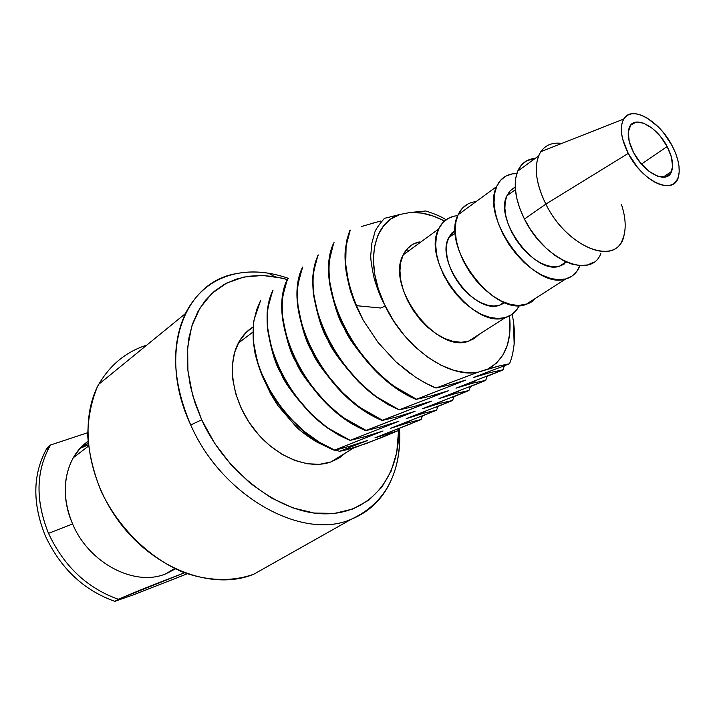 <?xml version="1.0" encoding="UTF-8"?>
<svg xmlns="http://www.w3.org/2000/svg" width="715" height="715" viewBox="0 0 715 715"><rect width="100%" height="100%" fill="white"/><g stroke="black" fill="none" stroke-linecap="round" stroke-linejoin="round"><path stroke-width="1.07" d="M170.018 571.276L168.114 572.876M165.817 573.823C134.822 586.997 88.964 563.357 72.608 523.943L48.513 533.354C63.814 566.137 87.069 588.105 118.27 599.25L114.829 601.342L118.27 599.25L144.707 588.239L184.47 572.76L118.27 599.25C87.069 588.105 63.814 566.137 48.513 533.354L72.608 523.943C58.353 492.233 65.709 456.581 88.017 441.352L79.857 448.645L73.288 457.743C62.822 477.191 62.598 499.267 72.608 523.943C88.964 563.357 134.822 586.997 165.817 573.823L174.603 568.497L165.817 573.823L175.434 568.89M185.355 313.635C196.598 291.827 213.508 278.51 236.084 273.684C183.138 282.3 157.193 353.997 190.735 424.978L201.684 419.794L214.723 443.407L231.177 464.902L250.268 483.304L271.101 497.819L292.73 507.847L314.18 513.066L334.54 513.388L353.013 508.946L368.913 500.08L381.73 487.299L391.078 471.203L396.745 452.497L398.639 429.688C399.631 476.744 370.593 513.799 325.602 513.844C280.789 514.183 226.235 473.875 201.684 419.794L190.735 424.978C221.909 496.648 302.829 541.21 351.539 519.126L253.843 574.181L351.539 519.126C302.829 541.21 221.909 496.648 190.735 424.978C172.583 382.409 170.787 345.291 185.355 313.635L98.572 384.438C78.06 423.03 88.025 484.538 124.178 528.179C160.187 571.964 215.555 590.152 253.843 574.181C232.697 581.804 207.859 581.241 182.593 572.027C149.015 557.763 118.458 527.706 101.173 491.375C93.683 472.901 89.205 454.427 87.731 435.971C88.043 418.016 91.27 401.616 97.401 386.77C108.877 365.839 125.322 351.959 146.736 345.139M351.539 519.126C385.617 503.02 401.607 472.776 399.506 428.41C401.044 452.881 396.19 473.982 384.956 491.705C376.671 504.298 365.526 513.442 351.539 519.126M633.535 152.474C628.512 142.5 627.046 134.322 629.146 127.94C633.553 114.248 656.817 125.992 667.167 146.575L641.444 164.084L667.167 146.575L660.428 136.44L652.196 128.235L643.679 123.195L636.127 122.095L630.702 125.161L628.262 131.998L629.245 141.597L633.535 152.474L640.479 162.931L648.961 171.278L657.648 176.239L665.173 177.061L670.402 173.682L672.583 166.693L671.439 157.184L667.167 146.575C672.323 156.674 673.789 164.977 671.582 171.493C667.318 184.774 644.054 173.477 633.535 152.474M340.635 456.965L330.884 461.97L319.685 464.294L307.477 463.785L294.732 460.415L281.96 454.266L269.716 445.57L258.517 434.657L248.856 422.002L241.143 408.122L235.709 393.625L232.75 379.129L232.384 365.249L234.583 352.54L239.203 341.502L246.023 332.546L253.325 326.8C247.032 330.67 242.028 336.104 238.327 343.111C226.467 365.454 232.876 402.277 254.236 429.509C275.516 456.822 308.174 470.13 330.884 461.97L354.104 447.688L330.884 461.97L338.642 458.279L345.354 453.069M621.55 204.704C626.063 218.808 626.376 230.48 622.488 239.731C612.889 266.078 566.012 245.603 545.84 204.115L628.244 153.403C620.942 138.674 619.422 127.225 623.677 119.074C631.425 104.756 659.427 120.629 672.118 145.708C678.088 157.255 680.278 167.212 678.705 175.586C675.469 196.384 642.892 182.763 628.244 153.403L545.84 204.115C567.531 248.838 618.359 267.285 624.106 235.029M593.825 262.137L587.712 264.907L580.455 265.623L572.331 264.237L563.661 260.76L554.786 255.309L546.072 248.096L537.877 239.4L530.557 229.578L524.408 219.04C515.14 199.887 512.887 183.952 517.651 171.225C521.101 163.369 526.964 159.079 535.24 158.364L526.714 160.786L521.521 164.933L517.776 170.93L515.64 178.571L515.238 187.58L516.605 197.599L519.698 208.235L524.408 219.04L545.84 204.115L524.408 219.04C544.178 260.028 590.903 279.905 600.815 253.637M515.22 187.267L510.322 190.601L506.872 195.821C494.065 219.898 535.169 274.935 559.345 266.266L566.048 261.905L559.345 266.266L564.055 264.184M473.956 201.925L476.083 201.612L473.956 201.925C466.689 203.382 461.407 207.663 458.1 214.759C440.771 246.398 493.913 316.817 525.659 304.608L565.797 278.921C534.302 290.773 479.837 218.334 496.621 186.597C499.794 179.474 505.005 175.238 512.244 173.906L516.802 173.531L512.244 173.906L505.8 176.122L500.563 180.305L496.746 186.302L494.539 193.917L494.047 202.872L495.307 212.802L498.301 223.33L502.904 234.019L508.955 244.414L516.176 254.093L524.283 262.646L532.934 269.725L541.764 275.043L550.407 278.412L558.522 279.708L565.797 278.921L525.659 304.608L531.88 301.73M504.879 302.597L499.302 305.332L493.725 306.011L487.576 305.162L481.079 302.794L474.501 298.986L468.102 293.901L462.149 287.716L456.885 280.691L452.515 273.112L449.235 265.292L447.161 257.543L446.366 250.179L446.884 243.493L448.671 237.746L451.657 233.153L455.232 230.159L448.689 237.72C435.256 261.663 474.858 314.439 499.302 305.332L504.039 302.248L499.302 305.332L504.084 303.169M474.706 338.275L468.414 341.234L461.112 342.288L453.051 341.359L444.551 338.454L435.962 333.682L427.633 327.211L419.902 319.292L413.1 310.256L407.505 300.47L403.349 290.344L400.802 280.307L399.944 270.753L400.811 262.083L403.323 254.612L407.38 248.641L412.787 244.36L419.312 241.92C412.028 243.538 406.647 247.873 403.189 254.906C385.162 286.34 436.4 353.898 468.414 341.234L505.416 317.558C473.562 329.937 421.09 260.528 438.679 228.961C442.04 221.882 447.367 217.583 454.642 216.064L457.725 215.644L454.642 216.064L448.135 218.433L442.782 222.669L438.813 228.666L436.409 236.191L435.685 244.977L436.686 254.674L439.394 264.907L443.72 275.239L449.485 285.258L456.447 294.544L464.321 302.695L472.785 309.398L481.472 314.377L490.025 317.451L498.114 318.515L505.416 317.558L468.414 341.234L474.197 338.606L478.952 334.495M519.313 305.511L519.001 306.136C516.007 311.946 511.475 315.753 505.416 317.558L511.663 314.654L516.623 309.926L519.313 305.511M415.656 377.323L425.836 383.294L436.114 387.995L449.646 384.893L465.93 380.04L416.032 399.399C356.865 374.642 312.875 286.268 333.717 242.921L334.066 242.653C313.188 285.803 357.08 374.222 416.407 399.167L395.458 387.065C392.347 385.305 385.805 379.79 375.831 370.522C358.394 351.163 347.964 336.926 344.541 327.828C338.999 319.346 334.066 303.929 329.749 281.576C328.864 272.701 328.802 265.694 329.544 260.546L331.233 251.18L333.717 242.921L329.186 260.966C328.471 263.62 328.543 270.601 329.409 281.907C333.708 304.206 338.66 319.65 344.272 328.257C347.633 337.221 358.045 351.414 375.527 370.826C383.169 378.181 389.738 383.705 395.234 387.414L405.53 394.01L416.032 399.399L465.93 380.04L449.646 384.893L436.114 387.995L478.058 372.193C449.047 378.566 404.931 347.991 385.251 306.118L380.684 308.022L356.553 305.689L363.265 320.338L378.074 342.476L395.887 361.826L415.656 377.323C427.239 384.152 434.059 387.709 436.114 387.995L478.058 372.193L499.919 365.74L487.8 369.056C504.915 359.547 512.154 341.842 509.509 315.932L509.795 333.038L507.462 344.88L502.94 355.069L496.326 363.238L487.8 369.056L478.058 372.193L466.573 372.747L454.123 370.442L441.146 365.302L428.133 357.482L415.558 347.24L403.93 334.942L393.688 321.053L384.304 304.143L378.351 288.958L374.669 273.952L373.391 259.679L374.508 246.639L377.94 235.28L383.526 225.949L391.025 218.924L400.15 214.402L410.267 212.471L421.779 213.079L433.862 216.279L444.462 221.024C432.512 214.723 421.117 211.872 410.267 212.471L425.756 210.988C434.523 213.758 441.155 216.591 445.642 219.478C441.137 216.582 434.506 213.749 425.756 210.988M385.358 306.083L384.304 304.143C380.702 297.699 377.323 289.092 374.159 278.314C371.398 265.533 370.307 257.391 370.879 253.897L371.889 243.011L374.571 233.305C374.875 230.579 378.163 225.591 384.447 218.343L400.15 214.402L384.447 218.343C378.172 225.583 374.883 230.57 374.571 233.305L371.889 243.011L370.879 253.897C370.307 257.409 371.398 265.551 374.159 278.314C377.306 289.057 380.693 297.663 384.304 304.143C364.605 263.075 373.123 222.24 400.15 214.402L410.267 212.471M513.468 321.536L514.148 343.987C513.254 352.12 511.699 358.724 509.491 363.783L499.919 365.74L509.491 363.783C511.681 358.769 513.236 352.164 514.148 343.987C514.836 338.24 514.612 330.75 513.468 321.536L512.208 314.26M378.074 342.476L363.265 320.338C345.122 285.231 340.671 255.228 349.885 230.346L347.007 239.328L345.399 249.294C344.71 254.504 344.952 261.887 346.123 271.45C348.428 283.775 350.43 291.818 352.138 295.599C353.648 300.756 357.357 309.005 363.265 320.338L356.553 305.689C353.648 299.353 350.958 291.309 348.464 281.558L345.711 264.38L346.105 245.906L350.243 230.069C342.235 250.679 344.344 275.883 356.553 305.689L380.684 308.022M317.934 255.201L313.277 273.166C312.544 275.811 312.571 282.747 313.358 293.972C317.487 316.084 322.313 331.394 327.845 339.893C331.125 348.777 341.413 362.8 358.707 381.953C366.268 389.201 372.783 394.653 378.244 398.3L388.459 404.779L399.256 409.838L378.45 397.96C375.357 396.226 368.877 390.792 359.002 381.658C341.752 362.55 331.456 348.482 328.114 339.473C322.644 331.099 317.835 315.824 313.688 293.642C312.875 284.838 312.857 277.876 313.635 272.755L315.387 263.433L318.273 254.942C297.136 297.985 340.277 385.43 399.256 409.838L448.564 390.712L434.202 395.118M416.032 399.399L430.698 396.065L448.564 390.712L399.256 409.838L413.681 406.585L431.61 401.133L382.159 420.483C323.689 396.78 281.183 310.328 302.525 267.195L297.753 285.079C297.002 287.707 296.984 294.598 297.681 305.752C301.65 327.676 306.36 342.851 311.82 351.253C315.029 360.047 325.182 373.9 342.288 392.812C349.778 399.962 356.24 405.334 361.656 408.917L371.8 415.29L382.516 420.259L361.862 408.587C358.787 406.88 352.361 401.526 342.583 392.526C325.522 373.659 315.351 359.761 312.071 350.842C306.681 342.556 301.989 327.425 298.012 305.43C297.252 296.689 297.288 289.772 298.101 284.677L299.916 275.4L302.847 266.945C281.469 309.881 323.895 396.369 382.516 420.259L431.61 401.133L417.211 405.611M382.159 420.483L397.075 416.863L415.049 411.313L365.83 430.644C307.709 407.443 265.9 321.92 287.466 278.913L282.586 296.716C281.826 299.335 281.755 306.172 282.38 317.245C286.188 338.999 290.782 354.032 296.171 362.344C299.317 371.049 309.345 384.742 326.263 403.412C333.691 410.464 340.09 415.755 345.461 419.285L355.534 425.559L366.178 430.43L345.658 418.963C342.61 417.292 336.238 412.01 326.549 403.135C309.667 384.509 299.63 370.772 296.421 361.933C291.094 353.746 286.518 338.749 282.702 316.933C282.005 308.254 282.085 301.381 282.925 296.323L284.802 287.09L287.788 278.662C266.186 321.482 307.906 407.041 366.178 430.43L415.049 411.313L400.615 415.862M272.746 290.37L267.776 308.085C266.99 310.685 266.883 317.487 267.437 328.471C271.092 350.055 275.579 364.954 280.897 373.167C283.971 381.792 293.883 395.332 310.623 413.762C317.969 420.724 324.315 425.934 329.651 429.411L339.643 435.578L350.216 440.369L329.838 429.089C326.809 427.445 320.499 422.243 310.9 413.485C294.196 395.1 284.275 381.524 281.138 372.765C275.883 364.677 271.414 349.805 267.75 328.167C267.115 319.551 267.231 312.732 268.107 307.691L270.029 298.512L273.067 290.12C251.251 332.815 292.292 417.462 350.216 440.369L398.854 421.26L384.402 425.872M438.054 406.397L436.525 410.187L420.125 416.899M454.088 396.602L452.55 400.471L436.061 407.21M470.479 386.574L468.924 390.542L452.354 397.299M487.237 376.313L485.682 380.389L469.022 387.155M504.388 365.821L502.824 370.004L486.075 376.778M475.681 380.863L455.982 388.173L503.199 369.771L490.401 372.515L473.348 377.529L509.491 363.783L473.348 377.529L487.165 373.364M467.476 204.24L462.158 208.467L458.235 214.464L455.893 222.025L455.241 230.865L456.331 240.642L459.137 250.974L463.552 261.431L469.406 271.575L476.467 280.986L484.421 289.28L492.939 296.099L501.671 301.194L510.269 304.367L518.366 305.511L528.233 303.714L532.112 301.569L536.036 297.967M409.686 373.212L395.887 361.826M380.532 221.042L361.71 226.432M255.032 353.389C258.061 365.562 261.645 375.554 265.792 383.374C269.618 391.579 275.668 400.918 283.927 411.42C297.243 425.934 305.135 433.639 307.62 434.532L320.74 443.443L334.62 450.075L319.578 442.335L305.108 432.066L291.693 419.634L279.735 405.405L269.68 389.89L261.753 373.498C259.339 369.861 256.515 358.903 253.28 340.626L255.032 353.389L253.28 340.626C252.851 331.277 253.199 324.047 254.352 318.953L256.81 309.363L260.519 300.693L254.352 318.953C253.378 321.643 253.021 328.873 253.28 340.626C257.132 383.857 293.338 433.344 334.62 450.075L383.034 430.975L368.556 435.658M409.909 420.974L390.435 428.365L404.431 423.852M425.791 411.286L406.263 418.659L420.232 414.208M442.04 401.374L422.458 408.739L436.391 404.341M406.647 249.472L408.846 250.768M458.664 391.239L439.019 398.577L452.926 394.251M422.377 415.987L421.189 419.482L407.756 422.878L390.435 428.365L436.525 410.187L423.539 413.261L406.263 418.659L452.55 400.471L439.689 403.421L422.458 408.739L468.924 390.542L456.206 393.348L439.019 398.577L485.682 380.389L473.107 383.052L455.982 388.173L469.844 383.928M579.901 265.596L579.043 267.607C576.219 273.461 571.803 277.232 565.797 278.921L571.955 276.115L576.773 271.423L579.901 265.596M372.738 223.16L375.464 222.401M365.83 430.644L380.845 426.891L398.854 421.26L350.216 440.369L364.99 436.695L383.034 430.975L334.62 450.075L349.501 446.276L367.573 440.485L339.589 451.29L356.481 446.938L381.461 437.634L397.996 430.707L374.955 437.857L420.858 419.678M513.674 188.027L509.715 191.254L506.864 195.856L505.219 201.675L504.888 208.485L505.871 216.028L508.159 224.001L511.663 232.089L516.239 239.945L521.7 247.274L527.831 253.754L534.373 259.125L541.058 263.183L547.619 265.783L553.794 266.811L559.345 266.266L566.521 262.119M410.428 423.986L374.955 437.857L397.996 430.707L366.25 443.55L347.034 449.69L339.589 451.29L335.183 450.066L339.589 451.29L367.573 440.485L351.548 445.677M344.451 447.706L334.289 450.28C320.928 444.596 308.415 436.239 296.743 425.219M264.89 381.631L270.717 393.938L277.929 405.664L295.947 426.533C299.951 430.716 307.021 435.944 317.165 442.21L329.097 447.93L317.165 442.21C308.174 436.829 301.104 431.61 295.947 426.533L277.929 405.664L270.717 393.938M397.996 430.707L399.345 428.473L397.996 430.707M545.84 204.115C536.384 184.738 533.962 168.668 538.592 155.915C542.908 146.182 550.657 142.008 561.847 143.411C552.57 142.187 545.554 144.948 540.808 151.687C533.453 164.271 535.133 181.753 545.84 204.115M628.244 153.403L622.64 139.157L621.451 132.534L621.398 126.618L622.47 121.622L624.624 117.734L627.752 115.097L631.738 113.792L636.413 113.864L641.596 115.285L647.084 117.993L658.175 126.787L663.368 132.543L672.118 145.708L675.362 152.653L677.677 159.49L678.973 165.978L679.205 171.877L678.338 176.963L676.408 181.029L673.476 183.916L669.633 185.489L665.022 185.685L659.82 184.479L654.225 181.896L648.451 178.026L642.749 173.03L637.333 167.096L628.244 153.403M201.684 419.794L192.621 395.172L187.902 370.647L187.652 347.311L191.781 326.156L199.986 308.013L211.792 293.516L226.61 283.113L243.77 277.071L262.557 275.454L282.237 278.162L287.216 279.494L274.462 276.598L261.038 275.418L248.069 276.294L235.789 279.252L224.43 284.293L214.205 291.371L205.357 300.416L198.073 311.302L192.541 323.85L188.912 337.873L187.294 353.094L187.759 369.235L190.342 385.966L195.007 402.938L201.684 419.794M274.462 276.598L268.634 273.237C257.329 271.405 246.478 271.557 236.084 273.684C252.806 270.368 270.297 271.95 288.556 278.412M253.843 574.181L270.583 564.752M114.829 601.342L134.492 594.433L187.241 573.788L134.492 594.433L114.829 601.342C83.691 590.259 60.498 568.371 45.251 535.678C60.498 568.371 83.691 590.259 114.829 601.342M48.513 533.354C35.223 500.053 35.911 470.604 50.577 444.989L87.668 432.718L50.577 444.989L47.404 447.519L50.577 444.989L49.12 447.483C35.857 472.758 35.652 501.385 48.513 533.354M47.404 447.519L45.948 450.003C32.684 475.243 32.452 503.798 45.251 535.678C32.014 502.475 32.729 473.089 47.404 447.519M88.329 444.864L80.178 448.296M81.662 446.741L88.204 443.541M73.288 457.743L88.463 446.106M238.327 343.111L253.065 331.957M506.872 195.821L515.381 189.698M458.1 214.759L496.621 186.597M448.689 237.72L455.33 232.938M403.189 254.906L438.679 228.961M517.651 171.225L538.592 155.915M540.808 151.687L623.677 119.074M671.582 171.493L662.885 177.266M45.948 450.003L49.12 447.483"/></g></svg>
